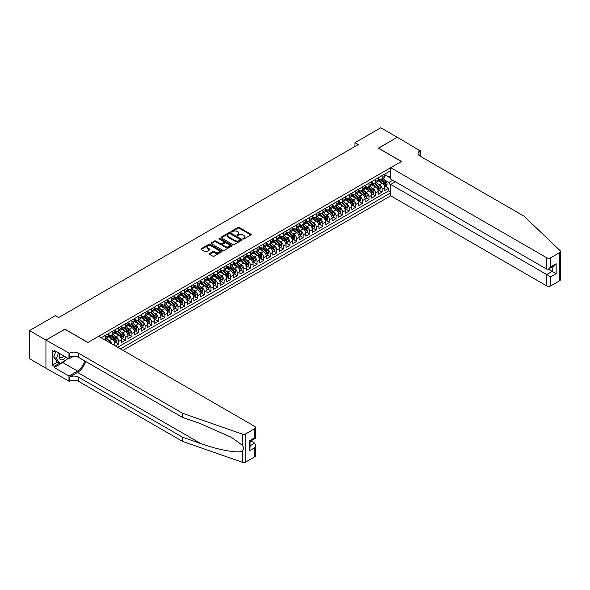 <?xml version="1.0" encoding="UTF-8"?>
<svg xmlns="http://www.w3.org/2000/svg" width="590" height="590" viewBox="0 0 590 590"><rect width="100%" height="100%" fill="white"/><g stroke="black" fill="none" stroke-linecap="round" stroke-linejoin="round"><path stroke-width="0.89" d="M243.102 238.921A0.642 0.369 0 0 0 244.002 238.921L250.868 234.953A0.915 0.531 0 0 0 251.141 234.584A0.915 0.531 0 0 0 250.868 234.208L239.238 227.489A0.915 0.531 0 0 0 237.947 227.489L231.073 231.457A0.642 0.369 0 0 0 231.981 231.981L232.873 231.464A2.928 1.689 0 0 1 237.01 231.464L237.977 232.025A2.928 1.689 0 0 1 238.832 233.22A2.928 1.689 0 0 1 237.977 234.414L237.092 234.923A0.642 0.369 0 0 0 237.991 235.447L238.884 234.938A2.928 1.689 0 0 1 243.021 234.938L243.987 235.499A2.928 1.689 0 0 1 244.843 236.693A2.928 1.689 0 0 1 243.987 237.881L243.102 238.397A0.642 0.369 0 0 0 243.102 238.921L243.102 238.397M209.568 253.538A0.915 0.531 0 0 0 209.303 253.914A0.915 0.531 0 0 0 209.568 254.283L212.835 256.171A0.915 0.531 0 0 0 214.126 256.171L221.752 251.768A0.915 0.531 0 0 0 222.024 251.392A0.915 0.531 0 0 0 221.752 251.023L210.121 244.304A0.915 0.531 0 0 0 208.823 244.304L201.197 248.707A0.915 0.531 0 0 0 200.932 249.076A0.915 0.531 0 0 0 201.197 249.452L205.143 251.731A0.915 0.531 0 0 0 206.434 251.731L209.701 249.843A0.915 0.531 0 0 0 209.966 249.474A0.915 0.531 0 0 0 209.701 249.098L207.746 247.97A2.449 1.409 0 0 1 207.031 246.974A2.449 1.409 0 0 1 208.536 245.669A2.449 1.409 0 0 1 211.205 245.971L218.861 250.396A2.449 1.409 0 0 1 219.576 251.392A2.449 1.409 0 0 1 218.071 252.697A2.449 1.409 0 0 1 215.402 252.395L214.126 251.657A0.915 0.531 0 0 0 212.835 251.657L209.568 253.538L209.568 254.283M64.893 329.279L45.961 340.091L29.5 330.584L29.5 358.72L45.932 368.204M64.893 329.161L87.939 342.466L401.384 161.505L378.338 148.201L397.269 137.271L380.801 127.765L354.959 142.684L354.959 146.49M29.5 330.584L55.342 315.665L58.639 317.568L358.248 144.587L354.959 142.684M232.932 244.562A0.915 0.531 0 0 0 234.23 244.562L241.856 240.16A0.915 0.531 0 0 0 242.121 239.791A0.915 0.531 0 0 0 241.856 239.415L230.218 232.696A0.915 0.531 0 0 0 228.927 232.696L221.302 237.099A0.915 0.531 0 0 0 221.036 237.475A0.915 0.531 0 0 0 221.302 237.844L232.932 244.562M219.325 239.061A0.642 0.369 0 0 1 219.974 239.149L231.789 245.971L224.178 250.367A0.915 0.531 0 0 1 222.887 250.367L211.25 243.648L211.25 242.903A0.915 0.531 0 0 0 210.984 243.279A0.915 0.531 0 0 0 211.25 243.648M211.25 242.903L214.517 241.022A0.915 0.531 0 0 1 215.807 241.022L220.527 243.744A0.915 0.531 0 0 0 221.818 243.744L223.986 242.49A0.915 0.531 0 0 0 224.252 242.121A0.915 0.531 0 0 0 223.986 241.745L219.074 238.913A0.642 0.369 0 0 1 219.974 238.39L231.804 245.219A0.915 0.531 0 0 1 232.069 245.588A0.915 0.531 0 0 1 231.804 245.964L231.804 245.219M115.463 346.006L118.76 344.103L115.765 342.377M114.467 335.813L116.127 336.765A3.724 2.154 60 0 1 118.76 341.33L121.392 339.81L121.392 342.584L125.346 340.305L122.344 338.572M121.053 332.008L122.713 332.967A3.724 2.154 60 0 1 125.346 337.524L127.978 336.005L127.978 338.778L131.931 336.499L128.93 334.773M127.639 328.21L129.291 329.161A3.724 2.154 60 0 1 131.931 333.726L134.564 332.207L134.564 334.98L138.51 332.701L135.516 330.968M134.225 324.404L135.877 325.363A3.724 2.154 60 0 1 138.51 329.921L141.15 328.401L141.15 331.174L145.096 328.896L142.102 327.17M140.811 320.606L142.463 321.557A3.724 2.154 60 0 1 145.096 326.123L147.729 324.603L147.729 327.376L151.682 325.097L148.687 323.364M147.397 316.8L149.049 317.759A3.724 2.154 60 0 1 151.682 322.317L154.315 320.798L154.315 323.571L158.268 321.292L155.273 319.566M153.983 313.002L155.635 313.954A3.724 2.154 60 0 1 158.268 318.519L160.9 317L160.9 319.773L164.853 317.494L161.859 315.761M160.569 309.197L162.221 310.156A3.724 2.154 60 0 1 164.853 314.713L167.486 313.194L167.486 315.967L171.439 313.688L168.438 311.963M167.147 305.399L168.806 306.35A3.724 2.154 60 0 1 171.439 310.915L174.072 309.396L174.072 312.169L178.025 309.89L175.024 308.157M173.733 301.593L175.385 302.552A3.724 2.154 60 0 1 178.025 307.11L180.658 305.591L180.658 308.364L184.604 306.085L181.609 304.359M180.319 297.795L181.971 298.747A3.724 2.154 60 0 1 184.604 303.312L187.244 301.792L187.244 304.565L191.19 302.286L188.195 300.553M186.905 293.99L188.557 294.948A3.724 2.154 60 0 1 191.19 299.506L193.822 297.987L193.822 300.76L197.775 298.481L194.781 296.755M193.491 290.192L195.143 291.143A3.724 2.154 60 0 1 197.775 295.708L200.408 294.189L200.408 296.962L204.361 294.683L201.367 292.95M200.076 286.386L201.728 287.345A3.724 2.154 60 0 1 204.361 291.903L206.994 290.383L206.994 293.156L210.947 290.877L207.953 289.152M206.662 282.588L208.314 283.539A3.724 2.154 60 0 1 210.947 288.104L213.58 286.585L213.58 289.358L217.533 287.079L214.539 285.346M213.241 278.782L214.9 279.741A3.724 2.154 60 0 1 217.533 284.299L220.166 282.78L220.166 285.56L224.119 283.274L221.117 281.548M219.827 274.984L221.479 275.936A3.724 2.154 60 0 1 224.119 280.501L226.752 278.981L226.752 281.755L230.697 279.476L227.703 277.743M226.413 271.179L228.065 272.137A3.724 2.154 60 0 1 230.697 276.695L233.338 275.176L233.338 277.956L237.283 275.67L234.289 273.944M232.998 267.381L234.65 268.332A3.724 2.154 60 0 1 237.283 272.897L239.924 271.378L239.924 274.151L243.869 271.872L240.875 270.139M239.584 263.575L241.236 264.534A3.724 2.154 60 0 1 243.869 269.092L246.502 267.572L246.502 270.353L250.455 268.067L247.461 266.341M246.17 259.777L247.822 260.728A3.724 2.154 60 0 1 250.455 265.294L253.088 263.774L253.088 266.547L257.041 264.268L254.047 262.535M252.756 255.971L254.408 256.93A3.724 2.154 60 0 1 257.041 261.488L259.674 259.969L259.674 262.749L263.627 260.463L260.632 258.737M259.342 252.173L260.994 253.125A3.724 2.154 60 0 1 263.627 257.69L266.26 256.171L266.26 258.944L270.213 256.665L267.211 254.932M265.92 248.368L267.58 249.327A3.724 2.154 60 0 1 270.213 253.884L272.846 252.365L272.846 255.145L276.798 252.859L273.797 251.133M272.506 244.57L274.158 245.521A3.724 2.154 60 0 1 276.798 250.086L279.431 248.567L279.431 251.34L283.377 249.061L280.383 247.328M279.092 240.764L280.744 241.723A3.724 2.154 60 0 1 283.377 246.281L286.017 244.762L286.017 247.542L289.963 245.256L286.969 243.53M285.678 236.966L287.33 237.918A3.724 2.154 60 0 1 289.963 242.483L292.596 240.963L292.596 243.736L296.549 241.458L293.555 239.724M292.264 233.161L293.916 234.119A3.724 2.154 60 0 1 296.549 238.677L299.182 237.158L299.182 239.938L303.135 237.652L300.14 235.926M298.85 229.363L300.502 230.314A3.724 2.154 60 0 1 303.135 234.879L305.768 233.36L305.768 236.133L309.721 233.854L306.726 232.121M305.436 225.557L307.088 226.516A3.724 2.154 60 0 1 309.721 231.081L312.353 229.554L312.353 232.335L316.306 230.048L313.305 228.323M312.014 221.759L313.673 222.71A3.724 2.154 60 0 1 316.306 227.275L318.939 225.756L318.939 228.529L322.892 226.25L319.891 224.517M318.6 217.961L320.252 218.912A3.724 2.154 60 0 1 322.892 223.477L325.525 221.951L325.525 224.731L329.471 222.445L326.477 220.719M325.186 214.155L326.838 215.107A3.724 2.154 60 0 1 329.471 219.672L332.111 218.153L332.111 220.926L336.057 218.647L333.062 216.914M331.772 210.357L333.424 211.309A3.724 2.154 60 0 1 336.057 215.874L338.69 214.347L338.69 217.127L342.643 214.841L339.648 213.115M338.358 206.552L340.01 207.503A3.724 2.154 60 0 1 342.643 212.068L345.275 210.549L345.275 213.322L349.228 211.043L346.234 209.31M344.944 202.754L346.596 203.705A3.724 2.154 60 0 1 349.228 208.27L351.861 206.743L351.861 209.524L355.814 207.238L352.82 205.512M351.529 198.948L353.181 199.899A3.724 2.154 60 0 1 355.814 204.465L358.447 202.945L358.447 205.718L362.4 203.439L359.406 201.706M358.108 195.15L359.767 196.101A3.724 2.154 60 0 1 362.4 200.666L365.033 199.14L365.033 201.92L368.986 199.634L365.984 197.908M364.694 191.344L366.353 192.296A3.724 2.154 60 0 1 368.986 196.861L371.619 195.342L371.619 198.115L375.572 195.836L372.57 194.103M371.28 187.546L372.932 188.498A3.724 2.154 60 0 1 375.572 193.063L378.205 191.536L378.205 194.317L382.15 192.03L382.15 189.257A3.724 2.154 -120 0 0 379.518 184.7L377.866 183.741M379.156 190.305L382.15 192.03M114.807 345.622L114.807 343.609A3.724 2.154 -120 0 0 112.174 339.044L108.103 336.698M112.019 344.014A3.724 2.154 60 0 0 109.541 340.57L107.889 339.611M121.392 339.81A3.724 2.154 -120 0 0 118.76 335.245L114.689 332.893M127.978 336.005A3.724 2.154 -120 0 0 125.346 331.44L121.267 329.095M134.564 332.207A3.724 2.154 -120 0 0 131.931 327.642L127.853 325.289M141.15 328.401A3.724 2.154 -120 0 0 138.51 323.836L134.439 321.491M147.729 324.603A3.724 2.154 -120 0 0 145.096 320.038L141.025 317.685M154.315 320.798A3.724 2.154 -120 0 0 151.682 316.24L147.611 313.887M160.9 317A3.724 2.154 -120 0 0 158.268 312.435L154.197 310.082M167.486 313.194A3.724 2.154 -120 0 0 164.853 308.636L160.782 306.284M174.072 309.396A3.724 2.154 -120 0 0 171.439 304.831L167.368 302.478M180.658 305.591A3.724 2.154 -120 0 0 178.025 301.033L173.947 298.68M187.244 301.792A3.724 2.154 -120 0 0 184.604 297.227L180.533 294.875M193.822 297.987A3.724 2.154 -120 0 0 191.19 293.429L187.119 291.077M200.408 294.189A3.724 2.154 -120 0 0 197.775 289.624L193.704 287.271M206.994 290.383A3.724 2.154 -120 0 0 204.361 285.826L200.29 283.473M213.58 286.585A3.724 2.154 -120 0 0 210.947 282.02L206.876 279.667M220.166 282.78A3.724 2.154 -120 0 0 217.533 278.222L213.462 275.869M226.752 278.981A3.724 2.154 -120 0 0 224.119 274.416L220.041 272.064M233.338 275.176A3.724 2.154 -120 0 0 230.697 270.618L226.626 268.266M239.924 271.378A3.724 2.154 -120 0 0 237.283 266.813L233.212 264.46M246.502 267.572A3.724 2.154 -120 0 0 243.869 263.015L239.798 260.662M253.088 263.774A3.724 2.154 -120 0 0 250.455 259.209L246.384 256.856M259.674 259.969A3.724 2.154 -120 0 0 257.041 255.411L252.97 253.058M266.26 256.171A3.724 2.154 -120 0 0 263.627 251.606L259.556 249.253M272.846 252.365A3.724 2.154 -120 0 0 270.213 247.807L266.142 245.455M279.431 248.567A3.724 2.154 -120 0 0 276.798 244.002L272.72 241.649M286.017 244.762A3.724 2.154 -120 0 0 283.377 240.204L279.306 237.851M292.596 240.963A3.724 2.154 -120 0 0 289.963 236.398L285.892 234.046M299.182 237.158A3.724 2.154 -120 0 0 296.549 232.6L292.478 230.248M305.768 233.36A3.724 2.154 -120 0 0 303.135 228.795L299.064 226.442M312.353 229.554A3.724 2.154 -120 0 0 309.721 224.996L305.649 222.644M318.939 225.756A3.724 2.154 -120 0 0 316.306 221.191L312.235 218.838M325.525 221.951A3.724 2.154 -120 0 0 322.892 217.393L318.814 215.04M332.111 218.153A3.724 2.154 -120 0 0 329.471 213.587L325.4 211.235M338.69 214.347A3.724 2.154 -120 0 0 336.057 209.789L331.986 207.437M345.275 210.549A3.724 2.154 -120 0 0 342.643 205.984L338.572 203.631M351.861 206.743A3.724 2.154 -120 0 0 349.228 202.186L345.157 199.833M358.447 202.945A3.724 2.154 -120 0 0 355.814 198.38L351.743 196.028M365.033 199.14A3.724 2.154 -120 0 0 362.4 194.582L358.329 192.229M371.619 195.342A3.724 2.154 -120 0 0 368.986 190.777L364.908 188.431M378.205 191.536A3.724 2.154 -120 0 0 375.572 186.978L371.494 184.626M123.008 350.357L390.683 195.814L546.746 285.914L546.746 274.549L552.211 271.393L552.211 266.938M120.441 348.874L390.683 192.849M390.683 170.65L101.207 337.775M108.221 334.331L109.541 335.091A3.724 2.154 60 0 0 111.399 335.275L114.032 333.756A3.724 2.154 -120 0 0 114.807 332.052L114.807 329.921M114.807 330.533L116.127 331.292A3.724 2.154 60 0 0 117.985 331.477L120.618 329.957A3.724 2.154 -120 0 0 121.392 328.247L121.392 326.123M121.392 326.727L122.713 327.487A3.724 2.154 60 0 0 124.571 327.671L127.204 326.152A3.724 2.154 -120 0 0 127.978 324.448L127.978 322.317M127.978 322.929L129.291 323.689A3.724 2.154 60 0 0 131.157 323.873L133.79 322.354A3.724 2.154 -120 0 0 134.564 320.643L134.564 318.519M134.564 319.124L135.877 319.883A3.724 2.154 60 0 0 137.743 320.068L140.376 318.548A3.724 2.154 -120 0 0 141.15 316.845L141.15 314.713M141.15 315.326L142.463 316.085A3.724 2.154 60 0 0 144.329 316.269L146.962 314.75A3.724 2.154 -120 0 0 147.729 313.039L147.729 310.915M147.729 311.52L149.049 312.28A3.724 2.154 60 0 0 150.915 312.464L153.548 310.945A3.724 2.154 -120 0 0 154.315 309.241L154.315 307.11M154.315 307.722L155.635 308.481A3.724 2.154 60 0 0 157.493 308.666L160.133 307.147A3.724 2.154 -120 0 0 160.9 305.436L160.9 303.312M160.9 303.916L162.221 304.676A3.724 2.154 60 0 0 164.079 304.86L166.712 303.341A3.724 2.154 -120 0 0 167.486 301.638L167.486 299.506M167.486 300.118L168.806 300.878A3.724 2.154 60 0 0 170.665 301.062L173.298 299.543A3.724 2.154 -120 0 0 174.072 297.839L174.072 295.708M174.072 296.313L175.385 297.072A3.724 2.154 60 0 0 177.251 297.257L179.884 295.738A3.724 2.154 -120 0 0 180.658 294.034L180.658 291.903M180.658 292.515L181.971 293.274A3.724 2.154 60 0 0 183.837 293.459L186.47 291.939A3.724 2.154 -120 0 0 187.244 290.236L187.244 288.104M187.244 288.709L188.557 289.469A3.724 2.154 60 0 0 190.423 289.653L193.055 288.134A3.724 2.154 -120 0 0 193.822 286.43L193.822 284.299M193.822 284.911L195.143 285.671A3.724 2.154 60 0 0 197.008 285.855L199.641 284.336A3.724 2.154 -120 0 0 200.408 282.632L200.408 280.501M200.408 281.106L201.728 281.865A3.724 2.154 60 0 0 203.587 282.05L206.227 280.53A3.724 2.154 -120 0 0 206.994 278.827L206.994 276.695M206.994 277.307L208.314 278.067A3.724 2.154 60 0 0 210.173 278.251L212.806 276.732A3.724 2.154 -120 0 0 213.58 275.029L213.58 272.897M213.58 273.502L214.9 274.262A3.724 2.154 60 0 0 216.759 274.446L219.392 272.927A3.724 2.154 -120 0 0 220.166 271.223L220.166 269.092M220.166 269.704L221.479 270.463A3.724 2.154 60 0 0 223.344 270.648L225.977 269.129A3.724 2.154 -120 0 0 226.752 267.425L226.752 265.294M226.752 265.898L228.065 266.658A3.724 2.154 60 0 0 229.93 266.85L232.563 265.323A3.724 2.154 -120 0 0 233.338 263.619L233.338 261.488M233.338 262.1L234.65 262.86A3.724 2.154 60 0 0 236.516 263.044L239.149 261.525A3.724 2.154 -120 0 0 239.924 259.821L239.924 257.69M239.924 258.295L241.236 259.062A3.724 2.154 60 0 0 243.102 259.246L245.735 257.719A3.724 2.154 -120 0 0 246.502 256.016L246.502 253.884M246.502 254.496L247.822 255.256A3.724 2.154 60 0 0 249.681 255.441L252.321 253.921A3.724 2.154 -120 0 0 253.088 252.218L253.088 250.086M253.088 250.691L254.408 251.458A3.724 2.154 60 0 0 256.267 251.642L258.899 250.116A3.724 2.154 -120 0 0 259.674 248.412L259.674 246.281M259.674 246.893L260.994 247.653A3.724 2.154 60 0 0 262.852 247.837L265.485 246.318A3.724 2.154 -120 0 0 266.26 244.614L266.26 242.483M266.26 243.087L267.58 243.854A3.724 2.154 60 0 0 269.438 244.039L272.071 242.512A3.724 2.154 -120 0 0 272.846 240.809L272.846 238.677M272.846 239.289L274.158 240.049A3.724 2.154 60 0 0 276.024 240.233L278.657 238.714A3.724 2.154 -120 0 0 279.431 237.01L279.431 234.879M279.431 235.484L280.744 236.251A3.724 2.154 60 0 0 282.61 236.435L285.243 234.909A3.724 2.154 -120 0 0 286.017 233.205L286.017 231.073M286.017 231.686L287.33 232.445A3.724 2.154 60 0 0 289.196 232.63L291.829 231.11A3.724 2.154 -120 0 0 292.596 229.407L292.596 227.275M292.596 227.88L293.916 228.647A3.724 2.154 60 0 0 295.782 228.832L298.415 227.305A3.724 2.154 -120 0 0 299.182 225.601L299.182 223.47M299.182 224.082L300.502 224.842A3.724 2.154 60 0 0 302.36 225.026L305.001 223.507A3.724 2.154 -120 0 0 305.768 221.803L305.768 219.672M305.768 220.284L307.088 221.044A3.724 2.154 60 0 0 308.946 221.228L311.579 219.701A3.724 2.154 -120 0 0 312.353 217.998L312.353 215.874M312.353 216.478L313.673 217.238A3.724 2.154 60 0 0 315.532 217.422L318.165 215.903A3.724 2.154 -120 0 0 318.939 214.2L318.939 212.068M318.939 212.68L320.252 213.44A3.724 2.154 60 0 0 322.118 213.624L324.751 212.098A3.724 2.154 -120 0 0 325.525 210.394L325.525 208.27M325.525 208.875L326.838 209.634A3.724 2.154 60 0 0 328.704 209.819L331.337 208.3A3.724 2.154 -120 0 0 332.111 206.596L332.111 204.465M332.111 205.077L333.424 205.836A3.724 2.154 60 0 0 335.29 206.021L337.923 204.494A3.724 2.154 -120 0 0 338.69 202.79L338.69 200.666M338.69 201.271L340.01 202.031A3.724 2.154 60 0 0 341.876 202.215L344.508 200.696A3.724 2.154 -120 0 0 345.275 198.992L345.275 196.861M345.275 197.473L346.596 198.233A3.724 2.154 60 0 0 348.454 198.417L351.094 196.89A3.724 2.154 -120 0 0 351.861 195.187L351.861 193.063M351.861 193.668L353.181 194.427A3.724 2.154 60 0 0 355.04 194.612L357.673 193.092A3.724 2.154 -120 0 0 358.447 191.389L358.447 189.257M358.447 189.869L359.767 190.629A3.724 2.154 60 0 0 361.626 190.813L364.259 189.287A3.724 2.154 -120 0 0 365.033 187.583L365.033 185.459M365.033 186.064L366.353 186.823A3.724 2.154 60 0 0 368.212 187.008L370.844 185.489A3.724 2.154 -120 0 0 371.619 183.785L371.619 181.654M371.619 182.266L372.932 183.025A3.724 2.154 60 0 0 374.798 183.21L377.43 181.691A3.724 2.154 -120 0 0 378.205 179.98L378.205 177.856M117.676 347.274L388.736 190.777L388.736 188.232L384.791 190.511L384.791 187.738A3.724 2.154 -120 0 0 382.15 183.173L378.079 180.828M378.205 178.46L379.518 179.22A3.724 2.154 -120 0 0 381.383 179.404A3.724 2.154 -120 0 0 382.15 177.701L382.15 175.569M381.383 179.404L384.016 177.885A3.724 2.154 -120 0 0 384.791 176.181L384.791 174.05M101.635 338.018L101.635 337.524M105.588 335.245L105.588 337.377A3.724 2.154 60 0 1 104.814 339.08A3.724 2.154 60 0 1 103.67 339.191M104.814 339.08L107.454 337.561A3.724 2.154 -120 0 0 108.221 335.85L108.221 333.726M112.174 331.44L112.174 333.571A3.724 2.154 60 0 1 111.399 335.275M118.76 327.642L118.76 329.773A3.724 2.154 60 0 1 117.985 331.477M125.346 323.836L125.346 325.968A3.724 2.154 60 0 1 124.571 327.671M131.931 320.038L131.931 322.17A3.724 2.154 60 0 1 131.157 323.873M138.51 316.233L138.51 318.364A3.724 2.154 60 0 1 137.743 320.068M145.096 312.435L145.096 314.566A3.724 2.154 60 0 1 144.329 316.269M151.682 308.629L151.682 310.76A3.724 2.154 60 0 1 150.915 312.464M158.268 304.831L158.268 306.962A3.724 2.154 60 0 1 157.493 308.666M164.853 301.033L164.853 303.157A3.724 2.154 60 0 1 164.079 304.86M171.439 297.227L171.439 299.359A3.724 2.154 60 0 1 170.665 301.062M178.025 293.429L178.025 295.553A3.724 2.154 60 0 1 177.251 297.257M184.604 289.624L184.604 291.755A3.724 2.154 60 0 1 183.837 293.459M191.19 285.826L191.19 287.95A3.724 2.154 60 0 1 190.423 289.653M197.775 282.02L197.775 284.151A3.724 2.154 60 0 1 197.008 285.855M204.361 278.222L204.361 280.346A3.724 2.154 60 0 1 203.587 282.05M210.947 274.416L210.947 276.548A3.724 2.154 60 0 1 210.173 278.251M217.533 270.618L217.533 272.742A3.724 2.154 60 0 1 216.759 274.446M224.119 266.813L224.119 268.944A3.724 2.154 60 0 1 223.344 270.648M230.697 263.015L230.697 265.139A3.724 2.154 60 0 1 229.93 266.85M237.283 259.209L237.283 261.341A3.724 2.154 60 0 1 236.516 263.044M243.869 255.411L243.869 257.535A3.724 2.154 60 0 1 243.102 259.246M250.455 251.606L250.455 253.737A3.724 2.154 60 0 1 249.681 255.441M257.041 247.807L257.041 249.931A3.724 2.154 60 0 1 256.267 251.642M263.627 244.002L263.627 246.133A3.724 2.154 60 0 1 262.852 247.837M270.213 240.204L270.213 242.328A3.724 2.154 60 0 1 269.438 244.039M276.798 236.398L276.798 238.53A3.724 2.154 60 0 1 276.024 240.233M283.377 232.6L283.377 234.724A3.724 2.154 60 0 1 282.61 236.435M289.963 228.795L289.963 230.926A3.724 2.154 60 0 1 289.196 232.63M296.549 224.996L296.549 227.12A3.724 2.154 60 0 1 295.782 228.832M303.135 221.191L303.135 223.322A3.724 2.154 60 0 1 302.36 225.026M309.721 217.393L309.721 219.517A3.724 2.154 60 0 1 308.946 221.228M316.306 213.587L316.306 215.719A3.724 2.154 60 0 1 315.532 217.422M322.892 209.789L322.892 211.913A3.724 2.154 60 0 1 322.118 213.624M329.471 205.984L329.471 208.115A3.724 2.154 60 0 1 328.704 209.819M336.057 202.186L336.057 204.31A3.724 2.154 60 0 1 335.29 206.021M342.643 198.38L342.643 200.512A3.724 2.154 60 0 1 341.876 202.215M349.228 194.582L349.228 196.706A3.724 2.154 60 0 1 348.454 198.417M355.814 190.777L355.814 192.908A3.724 2.154 60 0 1 355.04 194.612M362.4 186.978L362.4 189.102A3.724 2.154 60 0 1 361.626 190.813M368.986 183.173L368.986 185.304A3.724 2.154 60 0 1 368.212 187.008M375.572 179.375L375.572 181.499A3.724 2.154 60 0 1 374.798 183.21M375.572 193.063L375.572 195.836M368.986 196.861L368.986 199.634M362.4 200.666L362.4 203.439M355.814 204.465L355.814 207.238M349.228 208.27L349.228 211.043M342.643 212.068L342.643 214.841M336.057 215.874L336.057 218.647M329.471 219.672L329.471 222.445M322.892 223.477L322.892 226.25M316.306 227.275L316.306 230.048M309.721 231.081L309.721 233.854M303.135 234.879L303.135 237.652M296.549 238.677L296.549 241.458M289.963 242.483L289.963 245.256M283.377 246.281L283.377 249.061M276.798 250.086L276.798 252.859M270.213 253.884L270.213 256.665M263.627 257.69L263.627 260.463M257.041 261.488L257.041 264.268M250.455 265.294L250.455 268.067M243.869 269.092L243.869 271.872M237.283 272.897L237.283 275.67M230.697 276.695L230.697 279.476M224.119 280.501L224.119 283.274M217.533 284.299L217.533 287.079M210.947 288.104L210.947 290.877M204.361 291.903L204.361 294.683M197.775 295.708L197.775 298.481M191.19 299.506L191.19 302.286M184.604 303.312L184.604 306.085M178.025 307.11L178.025 309.89M171.439 310.915L171.439 313.688M164.853 314.713L164.853 317.494M158.268 318.519L158.268 321.292M151.682 322.317L151.682 325.097M145.096 326.123L145.096 328.896M138.51 329.921L138.51 332.701M131.931 333.726L131.931 336.499M125.346 337.524L125.346 340.305M118.76 341.33L118.76 344.103M390.683 185.629L388.869 182.494L384.451 179.943M388.869 182.494L392.756 180.245M384.791 174.81L390.683 178.217M384.791 174.662L388.869 177.015L390.683 175.968M385.742 186.499L388.736 188.232M388.736 190.777L390.683 191.898M243.353 239.009L243.987 238.648A2.928 1.689 0 0 0 244.843 237.453L244.843 236.693M238.832 233.22L238.832 233.979A2.928 1.689 0 0 1 237.977 235.174L237.342 235.543M250.868 234.208L250.868 234.953L239.238 228.249A0.915 0.531 0 0 0 237.947 228.249L231.332 232.069M241.841 240.167L230.218 233.456A0.915 0.531 0 0 0 228.927 233.456L221.316 237.851M240.241 240.049A0.642 0.369 0 0 0 240.241 239.525L230.026 233.633A0.642 0.369 0 0 0 229.119 233.633L228.183 234.171A2.928 1.689 0 0 0 227.327 235.366A2.928 1.689 0 0 0 228.183 236.561L235.167 240.587A2.928 1.689 0 0 0 239.304 240.587L240.241 240.049L240.241 240.809A0.642 0.369 0 0 0 240.425 240.55L240.425 239.791M227.327 235.366L227.327 236.125A2.928 1.689 0 0 0 228.183 237.32L228.183 236.561M240.241 240.809L239.304 241.347A2.928 1.689 0 0 1 235.167 241.347L228.183 237.32M211.264 243.655L214.517 241.782L214.517 241.022M224.252 242.121L224.252 242.881A0.915 0.531 0 0 1 223.986 243.25L221.818 244.503A0.915 0.531 0 0 1 220.527 244.503L215.807 241.782A0.915 0.531 0 0 0 214.517 241.782M225.424 246.568A2.449 1.409 0 0 0 228.087 246.878A2.449 1.409 0 0 0 229.599 245.573A2.449 1.409 0 0 0 228.876 244.57L226.184 243.014A0.915 0.531 0 0 0 224.886 243.014L222.725 244.267A0.915 0.531 0 0 0 222.452 244.636A0.915 0.531 0 0 0 222.725 245.012L225.424 246.568L225.424 247.328A2.449 1.409 0 0 0 228.087 247.638A2.449 1.409 0 0 0 229.599 246.332L229.599 245.573M222.452 244.636L222.452 245.396A0.915 0.531 0 0 0 222.725 245.772L222.725 245.012M225.424 247.328L222.725 245.772M219.576 251.392L219.576 252.151A2.449 1.409 0 0 1 218.071 253.457A2.449 1.409 0 0 1 215.402 253.154L214.126 252.417A0.915 0.531 0 0 0 212.835 252.417L209.583 254.29M207.031 246.974L207.031 247.734A2.449 1.409 0 0 0 207.746 248.729L207.746 247.97M209.686 249.85L207.746 248.729M221.744 251.775L210.121 245.064A0.915 0.531 0 0 0 208.823 245.064L201.212 249.459M384.732 187.082L386.435 186.101L387.092 184.198A2.471 1.423 -120 0 0 386.133 181.882L383.124 178.401M382.519 183.416L378.95 179.286A7.124 4.115 -120 0 0 378.205 178.505M380.565 182.258L378.566 179.943A5.915 3.415 -120 0 0 378.205 179.552M381.044 179.537L384.09 183.062A2.471 1.423 60 0 1 384.968 184.766L385.757 184.309A2.471 1.423 -120 0 0 384.879 182.605L381.87 179.124M381.228 179.485L384.496 183.269A1.254 0.723 60 0 1 384.813 183.763L385.757 184.309M59.914 353.698A6.055 3.496 120 0 0 61.338 359.9A6.055 3.496 120 0 0 65.851 357.127M60.121 353.816A4.145 2.39 120 0 0 60.63 357.525A4.145 2.39 120 0 0 61.235 357.71A4.145 2.39 120 0 0 64.089 356.109M67.555 358.108L67.031 359.443L59.922 363.551L57.289 362.031L53.734 356.972L55.903 351.382M59.922 363.551L56.367 358.491L58.535 352.901M53.734 356.972L56.367 358.491M395.359 181.75L390.683 184.449L550.691 276.828L550.691 285.914L559.681 280.729L559.681 252.594A2.795 1.615 0 0 0 560.5 251.458A2.795 1.615 0 0 0 560.094 250.617L524.023 216.154L419.984 156.084A6.519 3.761 180 0 1 418.074 153.429A6.519 3.761 180 0 1 419.984 150.767L397.299 137.249L378.433 148.26M390.683 184.449L390.683 195.814M378.433 148.142L401.48 161.446L390.683 167.685L546.746 257.786A2.795 1.615 0 0 0 550.691 257.786L559.681 252.594M420.346 150.553L420.146 156.18M390.683 167.685L390.683 179.05L546.746 269.151L546.746 257.786M560.5 251.458L560.5 279.586A2.795 1.615 180 0 1 559.681 280.729M550.691 285.914A2.795 1.615 180 0 1 546.746 285.914M419.166 155.509A6.519 3.761 180 0 1 419.984 154.927L419.984 150.767M548.324 269.151L556.156 273.679L550.691 276.828M550.691 257.786L550.691 266.872L548.715 268.959L546.746 269.151M550.691 266.872L556.156 263.715L554.18 265.802L548.715 268.959M254.703 456.808L254.703 447.722L255.522 444.963L255.522 455.664A2.795 1.615 180 0 1 254.703 456.808L245.713 461.992A2.795 1.615 180 0 1 242.291 462.236L182.598 441.409L182.598 437.249L78.558 377.18A6.519 3.761 -0 0 0 69.34 377.18L77.57 372.423A12.132 7.006 120 0 0 85.58 361.427M182.598 437.249L200.902 443.628C218.396 449.941 237.947 453.467 242.291 451.114C243.877 449.484 243.877 447.522 242.291 445.229L231.553 437.419L200.902 423.827L182.598 417.44L78.558 357.37A6.519 3.761 -0 0 0 69.34 357.37L69.34 353.211L45.932 340.113L64.797 329.22L87.844 342.525L98.641 336.293L254.703 426.393A2.795 1.615 -0 0 1 255.522 427.529A2.795 1.615 -0 0 1 254.703 428.672L245.713 433.864L245.713 461.992M182.598 441.409L78.558 381.339A6.519 3.761 -0 0 0 69.34 381.339L45.932 368.241L45.932 340.113M182.598 417.44L182.598 413.273L78.558 353.211A6.519 3.761 -0 0 0 69.34 353.211M242.291 445.229L242.291 434.1L182.598 413.273M65.726 360.202A10.48 6.047 -60 0 1 62.82 362.562L54.228 367.518L54.228 366.309L59.465 363.285M55.283 351.021L54.228 351.633L52.252 350.49L52.252 365.166L54.228 366.309M54.228 351.633L54.228 350.416L68.978 358.927L68.978 353.417M68.978 381.553L68.978 376.037L77.57 371.073A10.48 6.047 120 0 0 84.665 360.896M54.228 367.518L68.978 376.037M250.846 440.929L254.703 443.156L255.522 444.963M73.573 356.272L68.978 358.927M242.291 434.1A2.795 1.615 -0 0 0 245.713 433.864M52.252 365.166L57.488 362.142M254.703 447.722L249.238 450.878L250.057 448.12L250.057 441.386L255.522 438.23L255.522 427.529M249.238 450.878L249.238 440.914C250.3 441.526 250.3 441.526 249.238 440.914L254.703 437.758C255.765 438.377 255.765 438.377 254.703 437.758L254.703 428.672M378.146 190.887L379.849 189.906L380.506 188.004A2.471 1.423 -120 0 0 379.547 185.688L376.538 182.199M375.933 187.214L372.364 183.084A7.124 4.115 -120 0 0 371.619 182.303M373.979 186.056L371.98 183.748A5.915 3.415 -120 0 0 371.619 183.35M374.458 183.343L377.504 186.868A2.471 1.423 60 0 1 378.382 188.564L379.171 188.107A2.471 1.423 -120 0 0 378.293 186.411L375.284 182.922M374.643 183.284L377.91 187.067A1.254 0.723 60 0 1 378.227 187.561L379.171 188.107M371.56 194.685L373.264 193.704L373.92 191.802A2.471 1.423 -120 0 0 372.961 189.486L369.952 186.005M369.347 191.02L365.778 186.89A7.124 4.115 -120 0 0 365.033 186.108M367.393 189.862L365.394 187.546A5.915 3.415 -120 0 0 365.033 187.155M367.88 187.141L370.918 190.666A2.471 1.423 60 0 1 371.796 192.369L372.592 191.912A2.471 1.423 -120 0 0 371.707 190.209L368.698 186.728M368.057 187.089L371.324 190.872A1.254 0.723 60 0 1 371.641 191.367L372.592 191.912M364.974 198.491L366.678 197.51L367.334 195.607A2.471 1.423 -120 0 0 366.375 193.291L363.366 189.803M362.762 194.818L359.199 190.688A7.124 4.115 -120 0 0 358.447 189.906M360.807 193.66L358.808 191.352A5.915 3.415 -120 0 0 358.447 190.954M361.294 190.946L364.332 194.471A2.471 1.423 60 0 1 365.217 196.168L366.007 195.71A2.471 1.423 -120 0 0 365.122 194.014L362.12 190.526M361.471 190.887L364.738 194.671A1.254 0.723 60 0 1 365.055 195.165L366.007 195.71M358.396 202.289L360.092 201.308L360.756 199.405A2.471 1.423 -120 0 0 359.789 197.09L356.78 193.608M356.183 198.624L352.614 194.494A7.124 4.115 -120 0 0 351.861 193.712M354.221 197.466L352.23 195.15A5.915 3.415 -120 0 0 351.861 194.759M354.708 194.744L357.747 198.269A2.471 1.423 60 0 1 358.632 199.973L359.421 199.516A2.471 1.423 -120 0 0 358.543 197.812L355.534 194.331M354.885 194.693L358.152 198.476A1.254 0.723 60 0 1 358.469 198.97L359.421 199.516M351.81 206.094L353.506 205.114L354.17 203.211A2.471 1.423 -120 0 0 353.204 200.895L350.195 197.407M349.597 202.422L346.028 198.292A7.124 4.115 -120 0 0 345.275 197.51M347.635 201.264L345.644 198.955A5.915 3.415 -120 0 0 345.275 198.557M348.122 198.55L351.168 202.075A2.471 1.423 60 0 1 352.046 203.771L352.835 203.314A2.471 1.423 -120 0 0 351.957 201.618L348.948 198.129M348.299 198.491L351.574 202.274A1.254 0.723 60 0 1 351.891 202.768L352.835 203.314M345.224 209.893L346.927 208.912L347.584 207.009A2.471 1.423 -120 0 0 346.625 204.693L343.616 201.212M343.011 206.227L339.442 202.097A7.124 4.115 -120 0 0 338.69 201.315M341.05 205.069L339.058 202.754A5.915 3.415 -120 0 0 338.69 202.363M341.536 202.348L344.582 205.873A2.471 1.423 60 0 1 345.46 207.577L346.249 207.119A2.471 1.423 -120 0 0 345.371 205.416L342.362 201.935M341.713 202.296L344.988 206.08A1.254 0.723 60 0 1 345.305 206.574L346.249 207.119M338.638 213.698L340.342 212.717L340.998 210.814A2.471 1.423 -120 0 0 340.039 208.499L337.03 205.01M336.425 210.025L332.856 205.895A7.124 4.115 -120 0 0 332.111 205.114M334.471 208.867L332.472 206.559A5.915 3.415 -120 0 0 332.111 206.161M334.95 206.153L337.996 209.679A2.471 1.423 60 0 1 338.874 211.375L339.663 210.918A2.471 1.423 -120 0 0 338.785 209.221L335.776 205.733M335.127 206.094L338.402 209.878A1.254 0.723 60 0 1 338.719 210.372L339.663 210.918M332.052 217.496L333.756 216.515L334.412 214.613A2.471 1.423 -120 0 0 333.453 212.297L330.444 208.816M329.84 213.831L326.27 209.701A7.124 4.115 -120 0 0 325.525 208.919M327.885 212.673L325.887 210.357A5.915 3.415 -120 0 0 325.525 209.966M328.365 209.952L331.41 213.477A2.471 1.423 60 0 1 332.288 215.18L333.077 214.723A2.471 1.423 -120 0 0 332.2 213.019L329.191 209.539M328.549 209.893L331.816 213.683A1.254 0.723 60 0 1 332.133 214.177L333.077 214.723M325.466 221.302L327.17 220.321L327.826 218.418A2.471 1.423 -120 0 0 326.867 216.102L323.858 212.614M323.254 217.629L319.684 213.499A7.124 4.115 -120 0 0 318.939 212.717M321.299 216.471L319.301 214.163A5.915 3.415 -120 0 0 318.939 213.764M321.786 213.757L324.825 217.282A2.471 1.423 60 0 1 325.702 218.979L326.499 218.521A2.471 1.423 -120 0 0 325.614 216.825L322.605 213.337M321.963 213.698L325.23 217.481A1.254 0.723 60 0 1 325.547 217.976L326.499 218.521M318.88 225.1L320.584 224.119L321.24 222.216A2.471 1.423 -120 0 0 320.281 219.9L317.273 216.419M316.668 221.434L313.106 217.304A7.124 4.115 -120 0 0 312.353 216.523M314.713 220.277L312.715 217.961A5.915 3.415 -120 0 0 312.353 217.57M315.2 217.555L318.239 221.08A2.471 1.423 60 0 1 319.124 222.784L319.913 222.327A2.471 1.423 -120 0 0 319.028 220.623L316.019 217.142M315.377 217.496L318.644 221.287A1.254 0.723 60 0 1 318.961 221.774L319.913 222.327M312.302 228.905L313.998 227.924L314.654 226.022A2.471 1.423 -120 0 0 313.696 223.706L310.687 220.218M310.082 225.232L306.52 221.103A7.124 4.115 -120 0 0 305.768 220.321M308.128 224.075L306.136 221.766A5.915 3.415 -120 0 0 305.768 221.368M308.614 221.361L311.653 224.886A2.471 1.423 60 0 1 312.538 226.582L313.327 226.125A2.471 1.423 -120 0 0 312.449 224.429L309.44 220.94M308.791 221.302L312.058 225.085A1.254 0.723 60 0 1 312.376 225.579L313.327 226.125M305.716 232.703L307.412 231.722L308.076 229.82A2.471 1.423 -120 0 0 307.11 227.504L304.101 224.023M303.503 229.038L299.934 224.908A7.124 4.115 -120 0 0 299.182 224.126M301.542 227.88L299.55 225.564A5.915 3.415 -120 0 0 299.182 225.174M302.028 225.159L305.074 228.684A2.471 1.423 60 0 1 305.952 230.388L306.741 229.93A2.471 1.423 -120 0 0 305.863 228.227L302.854 224.746M302.205 225.1L305.48 228.891A1.254 0.723 60 0 1 305.797 229.377L306.741 229.93M299.13 236.509L300.834 235.528L301.49 233.625A2.471 1.423 -120 0 0 300.524 231.31L297.522 227.821M296.918 232.836L293.348 228.706A7.124 4.115 -120 0 0 292.596 227.924M294.956 231.678L292.965 229.37A5.915 3.415 -120 0 0 292.596 228.972M295.443 228.964L298.488 232.482A2.471 1.423 60 0 1 299.366 234.186L300.155 233.729A2.471 1.423 -120 0 0 299.278 232.032L296.269 228.544M295.62 228.905L298.894 232.689A1.254 0.723 60 0 1 299.211 233.183L300.155 233.729M292.544 240.307L294.248 239.326L294.904 237.423A2.471 1.423 -120 0 0 293.945 235.108L290.936 231.627M290.332 236.642L286.762 232.512A7.124 4.115 -120 0 0 286.017 231.73M288.377 235.484L286.379 233.168A5.915 3.415 -120 0 0 286.017 232.77M288.857 232.762L291.903 236.288A2.471 1.423 60 0 1 292.78 237.984L293.569 237.534A2.471 1.423 -120 0 0 292.692 235.83L289.683 232.349M289.034 232.703L292.308 236.494A1.254 0.723 60 0 1 292.625 236.981L293.569 237.534M285.958 244.113L287.662 243.132L288.318 241.229A2.471 1.423 -120 0 0 287.36 238.913L284.351 235.425M283.746 240.44L280.176 236.31A7.124 4.115 -120 0 0 279.431 235.528M281.791 239.282L279.793 236.974A5.915 3.415 -120 0 0 279.431 236.575M282.271 236.568L285.317 240.086A2.471 1.423 60 0 1 286.194 241.789L286.983 241.332A2.471 1.423 -120 0 0 286.106 239.636L283.097 236.148M282.455 236.509L285.722 240.292A1.254 0.723 60 0 1 286.039 240.786L286.983 241.332M279.372 247.911L281.076 246.93L281.732 245.027A2.471 1.423 -120 0 0 280.774 242.711L277.765 239.23M277.16 244.245L273.59 240.115A7.124 4.115 -120 0 0 272.846 239.326M275.206 243.087L273.207 240.772A5.915 3.415 -120 0 0 272.846 240.373M275.685 240.366L278.731 243.891A2.471 1.423 60 0 1 279.608 245.588L280.405 245.138A2.471 1.423 -120 0 0 279.52 243.434L276.511 239.953M275.869 240.307L279.136 244.098A1.254 0.723 60 0 1 279.454 244.584L280.405 245.138M272.786 251.716L274.49 250.735L275.147 248.833A2.471 1.423 -120 0 0 274.188 246.517L271.179 243.028M270.574 248.043L267.012 243.913A7.124 4.115 -120 0 0 266.26 243.132M268.62 246.886L266.621 244.577A5.915 3.415 -120 0 0 266.26 244.179M269.106 244.172L272.145 247.689A2.471 1.423 60 0 1 273.03 249.393L273.819 248.936A2.471 1.423 -120 0 0 272.934 247.24L269.925 243.751M269.283 244.113L272.55 247.896A1.254 0.723 60 0 1 272.868 248.39L273.819 248.936M266.201 255.514L267.904 254.533L268.561 252.631A2.471 1.423 -120 0 0 267.602 250.315L264.593 246.834M263.988 251.849L260.426 247.719A7.124 4.115 -120 0 0 259.674 246.93M262.034 250.691L260.043 248.375A5.915 3.415 -120 0 0 259.674 247.977M262.521 247.97L265.559 251.495A2.471 1.423 60 0 1 266.444 253.191L267.233 252.741A2.471 1.423 -120 0 0 266.348 251.038L263.346 247.557M262.697 247.911L265.965 251.701A1.254 0.723 60 0 1 266.282 252.188L267.233 252.741M259.622 259.32L261.318 258.339L261.982 256.436A2.471 1.423 -120 0 0 261.016 254.12L258.007 250.632M257.41 255.647L253.84 251.517A7.124 4.115 -120 0 0 253.088 250.735M255.448 254.489L253.457 252.181A5.915 3.415 -120 0 0 253.088 251.782M255.935 251.775L258.973 255.293A2.471 1.423 60 0 1 259.858 256.997L260.647 256.539A2.471 1.423 -120 0 0 259.77 254.843L256.761 251.355M256.112 251.716L259.379 255.5A1.254 0.723 60 0 1 259.696 255.994L260.647 256.539M253.036 263.118L254.732 262.137L255.396 260.234A2.471 1.423 -120 0 0 254.43 257.919L251.421 254.438M250.824 259.453L247.254 255.323A7.124 4.115 -120 0 0 246.502 254.533M248.862 258.295L246.871 255.979A5.915 3.415 -120 0 0 246.502 255.581M249.349 255.573L252.395 259.099A2.471 1.423 60 0 1 253.272 260.795L254.061 260.345A2.471 1.423 -120 0 0 253.184 258.641L250.175 255.16M249.526 255.514L252.8 259.305A1.254 0.723 60 0 1 253.117 259.792L254.061 260.345M246.45 266.923L248.154 265.943L248.81 264.04A2.471 1.423 -120 0 0 247.852 261.724L244.843 258.236M244.238 263.251L240.668 259.121A7.124 4.115 -120 0 0 239.924 258.339M242.284 262.093L240.285 259.784A5.915 3.415 -120 0 0 239.924 259.386M242.763 259.379L245.809 262.897A2.471 1.423 60 0 1 246.686 264.6L247.476 264.143A2.471 1.423 -120 0 0 246.598 262.447L243.589 258.958M242.94 259.32L246.214 263.103A1.254 0.723 60 0 1 246.531 263.597L247.476 264.143M239.865 270.721L241.568 269.741L242.225 267.838A2.471 1.423 -120 0 0 241.266 265.522L238.257 262.041M237.652 267.056L234.083 262.926A7.124 4.115 -120 0 0 233.338 262.137M235.698 265.898L233.699 263.582A5.915 3.415 -120 0 0 233.338 263.184M236.177 263.177L239.223 266.702A2.471 1.423 60 0 1 240.101 268.398L240.89 267.949A2.471 1.423 -120 0 0 240.012 266.245L237.003 262.764M236.361 263.118L239.629 266.909A1.254 0.723 60 0 1 239.946 267.395L240.89 267.949M233.279 274.527L234.982 273.546L235.639 271.643A2.471 1.423 -120 0 0 234.68 269.328L231.671 265.839M231.066 270.854L227.497 266.724A7.124 4.115 -120 0 0 226.752 265.943M229.112 269.696L227.113 267.388A5.915 3.415 -120 0 0 226.752 266.99M229.591 266.982L232.637 270.5A2.471 1.423 60 0 1 233.515 272.204L234.304 271.747A2.471 1.423 -120 0 0 233.426 270.05L230.417 266.562M229.776 266.923L233.043 270.707A1.254 0.723 60 0 1 233.36 271.201L234.304 271.747M226.693 278.325L228.396 277.344L229.053 275.442A2.471 1.423 -120 0 0 228.094 273.126L225.085 269.645M224.48 274.66L220.911 270.53A7.124 4.115 -120 0 0 220.166 269.741M222.526 273.502L220.527 271.186A5.915 3.415 -120 0 0 220.166 270.788M223.013 270.781L226.051 274.306A2.471 1.423 60 0 1 226.929 276.002L227.725 275.552A2.471 1.423 -120 0 0 226.84 273.849L223.831 270.368M223.19 270.721L226.457 274.512A1.254 0.723 60 0 1 226.774 274.999L227.725 275.552M220.107 282.131L221.811 281.15L222.467 279.247A2.471 1.423 -120 0 0 221.508 276.931L218.499 273.443M217.894 278.458L214.332 274.328A7.124 4.115 -120 0 0 213.58 273.546M215.94 277.3L213.941 274.992A5.915 3.415 -120 0 0 213.58 274.593M216.427 274.586L219.465 278.104A2.471 1.423 60 0 1 220.35 279.808L221.139 279.35A2.471 1.423 -120 0 0 220.254 277.654L217.245 274.166M216.604 274.527L219.871 278.31A1.254 0.723 60 0 1 220.188 278.805L221.139 279.35M213.528 285.929L215.225 284.948L215.888 283.045A2.471 1.423 -120 0 0 214.922 280.729L211.913 277.248M211.316 282.263L207.746 278.133A7.124 4.115 -120 0 0 206.994 277.344M209.354 281.106L207.363 278.79A5.915 3.415 -120 0 0 206.994 278.392M209.841 278.384L212.879 281.909A2.471 1.423 60 0 1 213.764 283.606L214.554 283.156A2.471 1.423 -120 0 0 213.676 281.452L210.667 277.971M210.018 278.325L213.285 282.116A1.254 0.723 60 0 1 213.602 282.603L214.554 283.156M206.943 289.734L208.639 288.753L209.303 286.851A2.471 1.423 -120 0 0 208.336 284.535L205.327 281.046M204.73 286.062L201.161 281.931A7.124 4.115 -120 0 0 200.408 281.15M202.768 284.904L200.777 282.595A5.915 3.415 -120 0 0 200.408 282.197M203.255 282.19L206.301 285.707A2.471 1.423 60 0 1 207.179 287.411L207.968 286.954A2.471 1.423 -120 0 0 207.09 285.258L204.081 281.769M203.432 282.131L206.707 285.914A1.254 0.723 60 0 1 207.024 286.408L207.968 286.954M200.357 293.532L202.06 292.552L202.717 290.649A2.471 1.423 -120 0 0 201.751 288.333L198.749 284.852M198.144 289.867L194.575 285.737A7.124 4.115 -120 0 0 193.822 284.948M196.182 288.709L194.191 286.393A5.915 3.415 -120 0 0 193.822 285.995M196.669 285.988L199.715 289.513A2.471 1.423 60 0 1 200.593 291.209L201.382 290.759A2.471 1.423 -120 0 0 200.504 289.056L197.495 285.575M196.846 285.929L200.121 289.719A1.254 0.723 60 0 1 200.438 290.206L201.382 290.759M193.771 297.338L195.474 296.35L196.131 294.454A2.471 1.423 -120 0 0 195.172 292.139L192.163 288.65M191.558 293.665L187.989 289.535A7.124 4.115 -120 0 0 187.244 288.753M189.604 292.507L187.605 290.199A5.915 3.415 -120 0 0 187.244 289.801M190.083 289.793L193.129 293.311A2.471 1.423 60 0 1 194.007 295.015L194.796 294.558A2.471 1.423 -120 0 0 193.918 292.854L190.909 289.373M190.26 289.734L193.535 293.518A1.254 0.723 60 0 1 193.852 294.012L194.796 294.558M187.185 301.136L188.889 300.155L189.545 298.252A2.471 1.423 -120 0 0 188.586 295.937L185.577 292.456M184.972 297.471L181.403 293.341A7.124 4.115 -120 0 0 180.658 292.552M183.018 296.313L181.019 293.997A5.915 3.415 -120 0 0 180.658 293.599M183.497 293.591L186.543 297.117A2.471 1.423 60 0 1 187.421 298.813L188.21 298.356A2.471 1.423 -120 0 0 187.332 296.659L184.323 293.178M183.682 293.532L186.949 297.323A1.254 0.723 60 0 1 187.266 297.81L188.21 298.356M180.599 304.942L182.303 303.953L182.959 302.058A2.471 1.423 -120 0 0 182 299.742L178.991 296.254M178.387 301.269L174.817 297.139A7.124 4.115 -120 0 0 174.072 296.357M176.432 300.111L174.434 297.803A5.915 3.415 -120 0 0 174.072 297.404M176.912 297.397L179.957 300.915A2.471 1.423 60 0 1 180.835 302.618L181.632 302.161A2.471 1.423 -120 0 0 180.747 300.457L177.738 296.977M177.096 297.338L180.363 301.121A1.254 0.723 60 0 1 180.68 301.615L181.632 302.161M174.013 308.74L175.717 307.759L176.373 305.856A2.471 1.423 -120 0 0 175.414 303.54L172.405 300.059M171.801 305.074L168.239 300.944A7.124 4.115 -120 0 0 167.486 300.155M169.846 303.909L167.848 301.601A5.915 3.415 -120 0 0 167.486 301.202M170.333 301.195L173.372 304.72A2.471 1.423 60 0 1 174.257 306.417L175.046 305.959A2.471 1.423 -120 0 0 174.161 304.263L171.152 300.782M170.51 301.136L173.777 304.927A1.254 0.723 60 0 1 174.094 305.413L175.046 305.959M167.427 312.545L169.131 311.557L169.787 309.661A2.471 1.423 -120 0 0 168.828 307.346L165.82 303.857M165.215 308.872L161.653 304.742A7.124 4.115 -120 0 0 160.9 303.961M163.26 307.715L161.269 305.406A5.915 3.415 -120 0 0 160.9 305.008M163.747 305.001L166.786 308.518A2.471 1.423 60 0 1 167.671 310.222L168.46 309.765A2.471 1.423 -120 0 0 167.582 308.061L164.573 304.58M163.924 304.942L167.191 308.725A1.254 0.723 60 0 1 167.508 309.219L168.46 309.765M160.849 316.343L162.545 315.362L163.209 313.46A2.471 1.423 -120 0 0 162.243 311.144L159.234 307.663M158.636 312.678L155.067 308.548A7.124 4.115 -120 0 0 154.315 307.759M156.674 311.513L154.683 309.204A5.915 3.415 -120 0 0 154.315 308.806M157.161 308.799L160.2 312.324A2.471 1.423 60 0 1 161.085 314.02L161.874 313.563A2.471 1.423 -120 0 0 160.996 311.867L157.987 308.386M157.338 308.74L160.613 312.53A1.254 0.723 60 0 1 160.923 313.017L161.874 313.563M154.263 320.149L155.959 319.161L156.623 317.265A2.471 1.423 -120 0 0 155.657 314.942L152.648 311.461M152.05 316.476L148.481 312.346A7.124 4.115 -120 0 0 147.729 311.564M150.089 315.318L148.097 313.01A5.915 3.415 -120 0 0 147.729 312.612M150.575 312.604L153.621 316.122A2.471 1.423 60 0 1 154.499 317.826L155.288 317.368A2.471 1.423 -120 0 0 154.41 315.665L151.401 312.184M150.752 312.545L154.027 316.329A1.254 0.723 60 0 1 154.344 316.823L155.288 317.368M147.677 323.947L149.381 322.966L150.037 321.063A2.471 1.423 -120 0 0 149.078 318.748L146.069 315.267M145.465 320.281L141.895 316.144A7.124 4.115 -120 0 0 141.15 315.362M143.51 319.116L141.512 316.808A5.915 3.415 -120 0 0 141.15 316.41M143.99 316.402L147.035 319.928A2.471 1.423 60 0 1 147.913 321.624L148.702 321.167A2.471 1.423 -120 0 0 147.825 319.47L144.816 315.989M144.167 316.343L147.441 320.134A1.254 0.723 60 0 1 147.758 320.621L148.702 321.167M141.091 327.752L142.795 326.764L143.451 324.869A2.471 1.423 -120 0 0 142.492 322.546L139.483 319.065M138.879 324.08L135.309 319.95A7.124 4.115 -120 0 0 134.564 319.168M136.924 322.922L134.926 320.613A5.915 3.415 -120 0 0 134.564 320.215M137.404 320.208L140.45 323.726A2.471 1.423 60 0 1 141.327 325.429L142.116 324.972A2.471 1.423 -120 0 0 141.239 323.268L138.23 319.787M137.588 320.149L140.855 323.932A1.254 0.723 60 0 1 141.172 324.426L142.116 324.972M134.505 331.55L136.209 330.57L136.865 328.667A2.471 1.423 -120 0 0 135.907 326.351L132.898 322.87M132.293 327.885L128.723 323.748A7.124 4.115 -120 0 0 127.978 322.966M130.338 326.72L128.34 324.411A5.915 3.415 -120 0 0 127.978 324.013M130.818 324.006L133.864 327.531A2.471 1.423 60 0 1 134.741 329.227L135.53 328.77A2.471 1.423 -120 0 0 134.653 327.074L131.644 323.593M131.002 323.947L134.269 327.738A1.254 0.723 60 0 1 134.586 328.224L135.53 328.77M127.919 335.356L129.623 334.368L130.279 332.472A2.471 1.423 -120 0 0 129.321 330.149L126.312 326.668M125.707 331.683L122.137 327.553A7.124 4.115 -120 0 0 121.392 326.772M123.753 330.525L121.754 328.217A5.915 3.415 -120 0 0 121.392 327.819M124.239 327.811L127.278 331.329A2.471 1.423 60 0 1 128.155 333.033L128.952 332.576A2.471 1.423 -120 0 0 128.067 330.872L125.058 327.391M124.416 327.752L127.683 331.536A1.254 0.723 60 0 1 128.001 332.03L128.952 332.576M121.334 339.154L123.037 338.173L123.694 336.271A2.471 1.423 -120 0 0 122.735 333.955L119.726 330.474M119.121 335.489L115.559 331.351A7.124 4.115 -120 0 0 114.807 330.57M117.167 334.324L115.168 332.015A5.915 3.415 -120 0 0 114.807 331.617M117.653 331.61L120.692 335.135A2.471 1.423 60 0 1 121.577 336.831L122.366 336.374A2.471 1.423 -120 0 0 121.481 334.678L118.479 331.197M117.83 331.55L121.097 335.341A1.254 0.723 60 0 1 121.415 335.828L122.366 336.374M114.755 342.96L116.451 341.971L117.115 340.076A2.471 1.423 -120 0 0 116.149 337.753L113.14 334.272M112.543 339.287L108.973 335.157A7.124 4.115 -120 0 0 108.221 334.375M110.581 338.129L108.59 335.821A5.915 3.415 -120 0 0 108.221 335.422M111.067 335.408L114.106 338.933A2.471 1.423 60 0 1 114.991 340.637L115.78 340.179A2.471 1.423 -120 0 0 114.903 338.476L111.894 334.995M111.245 335.356L114.512 339.139A1.254 0.723 60 0 1 114.829 339.634L115.78 340.179M110.396 343.078A2.471 1.423 -120 0 0 109.563 341.558L106.554 338.077M107.616 341.47L105.308 338.8M104.659 339.154L105.713 340.371M104.482 339.213L105.256 340.106M109.541 340.57L112.174 339.044M116.127 336.765L118.76 335.245M122.713 332.967L125.346 331.44M129.291 329.161L131.931 327.642M135.877 325.363L138.51 323.836M142.463 321.557L145.096 320.038M149.049 317.759L151.682 316.24M155.635 313.954L158.268 312.435M162.221 310.156L164.853 308.636M168.806 306.35L171.439 304.831M175.385 302.552L178.025 301.033M181.971 298.747L184.604 297.227M188.557 294.948L191.19 293.429M195.143 291.143L197.775 289.624M201.728 287.345L204.361 285.826M208.314 283.539L210.947 282.02M214.9 279.741L217.533 278.222M221.479 275.936L224.119 274.416M228.065 272.137L230.697 270.618M234.65 268.332L237.283 266.813M241.236 264.534L243.869 263.015M247.822 260.728L250.455 259.209M254.408 256.93L257.041 255.411M260.994 253.125L263.627 251.606M267.58 249.327L270.213 247.807M274.158 245.521L276.798 244.002M280.744 241.723L283.377 240.204M287.33 237.918L289.963 236.398M293.916 234.119L296.549 232.6M300.502 230.314L303.135 228.795M307.088 226.516L309.721 224.996M313.673 222.71L316.306 221.191M320.252 218.912L322.892 217.393M326.838 215.107L329.471 213.587M333.424 211.309L336.057 209.789M340.01 207.503L342.643 205.984M346.596 203.705L349.228 202.186M353.181 199.899L355.814 198.38M359.767 196.101L362.4 194.582M366.353 192.296L368.986 190.777M372.932 188.498L375.572 186.978M379.518 184.7L382.15 183.173M382.15 177.701L384.791 176.181M105.588 337.377L108.221 335.85M112.174 333.571L114.807 332.052M118.76 329.773L121.392 328.247M125.346 325.968L127.978 324.448M131.931 322.17L134.564 320.643M138.51 318.364L141.15 316.845M145.096 314.566L147.729 313.039M151.682 310.76L154.315 309.241M158.268 306.962L160.9 305.436M164.853 303.157L167.486 301.638M171.439 299.359L174.072 297.839M178.025 295.553L180.658 294.034M184.604 291.755L187.244 290.236M191.19 287.95L193.822 286.43M197.775 284.151L200.408 282.632M204.361 280.346L206.994 278.827M210.947 276.548L213.58 275.029M217.533 272.742L220.166 271.223M224.119 268.944L226.752 267.425M230.697 265.139L233.338 263.619M237.283 261.341L239.924 259.821M243.869 257.535L246.502 256.016M250.455 253.737L253.088 252.218M257.041 249.931L259.674 248.412M263.627 246.133L266.26 244.614M270.213 242.328L272.846 240.809M276.798 238.53L279.431 237.01M283.377 234.724L286.017 233.205M289.963 230.926L292.596 229.407M296.549 227.12L299.182 225.601M303.135 223.322L305.768 221.803M309.721 219.517L312.353 217.998M316.306 215.719L318.939 214.2M322.892 211.913L325.525 210.394M329.471 208.115L332.111 206.596M336.057 204.31L338.69 202.79M342.643 200.512L345.275 198.992M349.228 196.706L351.861 195.187M355.814 192.908L358.447 191.389M362.4 189.102L365.033 187.583M368.986 185.304L371.619 183.785M375.572 181.499L378.205 179.98M382.15 189.257L384.791 187.738M113.059 344.619L114.807 343.609M243.987 238.648L243.987 237.881M237.092 235.447L237.092 234.923M237.977 235.174L237.977 234.414M231.073 231.981L231.073 231.457M237.947 228.249L237.947 227.489M239.238 228.249L239.238 227.489M221.302 237.844L221.302 237.099M228.927 233.456L228.927 232.696M230.218 233.456L230.218 232.696M241.856 240.16L241.856 239.415M235.167 241.347L235.167 240.587M239.304 241.347L239.304 240.587M215.807 241.782L215.807 241.022M220.527 244.503L220.527 243.744M221.818 244.503L221.818 243.744M223.986 243.25L223.986 242.49M219.974 239.149L219.974 238.39M212.835 252.417L212.835 251.657M214.126 252.417L214.126 251.657M215.402 253.154L215.402 252.395M209.701 249.843L209.701 249.098M201.197 249.452L201.197 248.707M208.823 245.064L208.823 244.304M210.121 245.064L210.121 244.304M221.752 251.768L221.752 251.023M384.356 185.821L387.077 184.25M384.879 182.605L386.133 181.882M382.91 183.741L384.09 183.062M556.156 263.715L556.156 273.679M200.902 443.628L77.57 372.423M78.558 357.37L78.558 353.211M78.558 377.18L78.558 381.339M242.291 462.236L242.291 451.114M69.34 377.18L69.34 381.339M62.82 362.562L77.57 371.073M250.057 445.841L254.703 443.156M377.77 189.619L380.491 188.048M378.293 186.411L379.547 185.688M376.324 187.546L377.504 186.868M371.184 193.424L373.905 191.853M371.707 190.209L372.961 189.486M369.746 191.344L370.918 190.666M364.598 197.222L367.319 195.651M365.122 194.014L366.375 193.291M363.16 195.15L364.332 194.471M358.019 201.028L360.733 199.457M358.543 197.812L359.789 197.09M356.574 198.948L357.747 198.269M351.433 204.826L354.148 203.255M351.957 201.618L353.204 200.895M349.988 202.754L351.168 202.075M344.848 208.631L347.569 207.061M345.371 205.416L346.625 204.693M343.402 206.552L344.582 205.873M338.262 212.43L340.983 210.859M338.785 209.221L340.039 208.499M336.816 210.357L337.996 209.679M331.676 216.235L334.397 214.664M332.2 213.019L333.453 212.297M330.23 214.155L331.41 213.477M325.09 220.033L327.811 218.462M325.614 216.825L326.867 216.102M323.652 217.961L324.825 217.282M318.504 223.839L321.226 222.268M319.028 220.623L320.281 219.9M317.066 221.759L318.239 221.08M311.918 227.637L314.64 226.066M312.449 224.429L313.696 223.706M310.48 225.564L311.653 224.886M305.34 231.442L308.054 229.871M305.863 228.227L307.11 227.504M303.894 229.363L305.074 228.684M298.754 235.24L301.475 233.669M299.278 232.032L300.524 231.31M297.308 233.168L298.488 232.482M292.168 239.046L294.889 237.475M292.692 235.83L293.945 235.108M290.723 236.966L291.903 236.288M285.582 242.844L288.304 241.273M286.106 239.636L287.36 238.913M284.137 240.772L285.317 240.086M278.996 246.65L281.718 245.079M279.52 243.434L280.774 242.711M277.551 244.57L278.731 243.891M272.41 250.448L275.132 248.877M272.934 247.24L274.188 246.517M270.972 248.375L272.145 247.689M265.825 254.253L268.546 252.682M266.348 251.038L267.602 250.315M264.386 252.173L265.559 251.495M259.246 258.051L261.96 256.48M259.77 254.843L261.016 254.12M257.8 255.979L258.973 255.293M252.66 261.857L255.381 260.286M253.184 258.641L254.43 257.919M251.215 259.777L252.395 259.099M246.074 265.655L248.796 264.084M246.598 262.447L247.852 261.724M244.629 263.582L245.809 262.897M239.488 269.46L242.21 267.889M240.012 266.245L241.266 265.522M238.043 267.381L239.223 266.702M232.903 273.259L235.624 271.688M233.426 270.05L234.68 269.328M231.457 271.186L232.637 270.5M226.317 277.064L229.038 275.493M226.84 273.849L228.094 273.126M224.879 274.984L226.051 274.306M219.731 280.862L222.452 279.291M220.254 277.654L221.508 276.931M218.293 278.79L219.465 278.104M213.152 284.668L215.866 283.097M213.676 281.452L214.922 280.729M211.707 282.588L212.879 281.909M206.566 288.466L209.28 286.895M207.09 285.258L208.336 284.535M205.121 286.393L206.301 285.707M199.981 292.271L202.702 290.7M200.504 289.056L201.751 288.333M198.535 290.192L199.715 289.513M193.395 296.069L196.116 294.499M193.918 292.854L195.172 292.139M191.949 293.99L193.129 293.311M186.809 299.875L189.53 298.304M187.332 296.659L188.586 295.937M185.363 297.795L186.543 297.117M180.223 303.673L182.944 302.102M180.747 300.457L182 299.742M178.785 301.593L179.957 300.915M173.637 307.479L176.358 305.908M174.161 304.263L175.414 303.54M172.199 305.399L173.372 304.72M167.051 311.277L169.773 309.706M167.582 308.061L168.828 307.346M165.613 309.197L166.786 308.518M160.473 315.082L163.187 313.511M160.996 311.867L162.243 311.144M159.027 313.002L160.2 312.324M153.887 318.88L156.608 317.309M154.41 315.665L155.657 314.942M152.441 316.8L153.621 316.122M147.301 322.686L150.022 321.115M147.825 319.47L149.078 318.748M145.855 320.606L147.035 319.928M140.715 326.484L143.436 324.913M141.239 323.268L142.492 322.546M139.27 324.404L140.45 323.726M134.129 330.289L136.851 328.719M134.653 327.074L135.907 326.351M132.684 328.21L133.864 327.531M127.543 334.088L130.265 332.517M128.067 330.872L129.321 330.149M126.105 332.008L127.278 331.329M120.957 337.893L123.679 336.322M121.481 334.678L122.735 333.955M119.519 335.813L120.692 335.135M114.379 341.691L117.093 340.12M114.903 338.476L116.149 337.753M112.933 339.611L114.106 338.933M108.663 342.075L109.563 341.558"/></g></svg>
